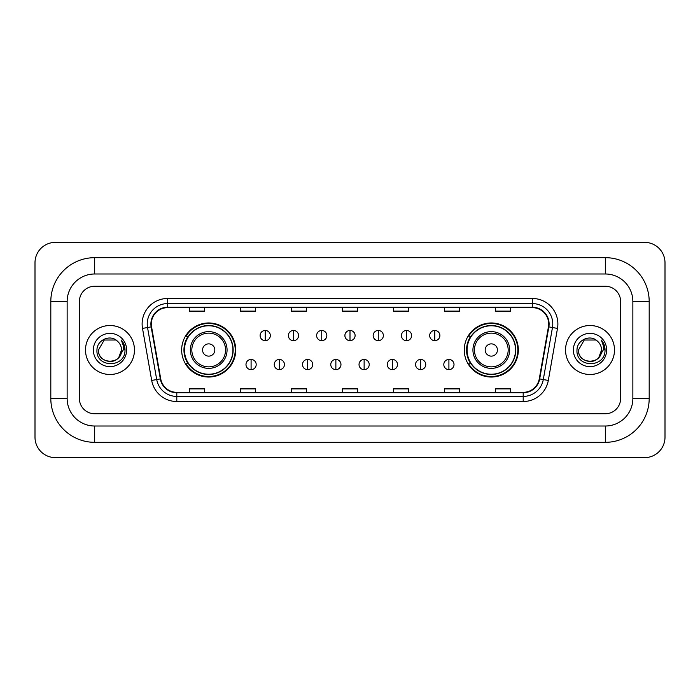 <?xml version="1.0" encoding="UTF-8"?>
<svg xmlns="http://www.w3.org/2000/svg" width="700" height="700" viewBox="0 0 700 700"><rect width="100%" height="100%" fill="white"/><g stroke="black" fill="none" stroke-linecap="round" stroke-linejoin="round"><path stroke-width="1.05" d="M464.266 350A27.037 27.037 0 0 0 491.304 377.037A27.037 27.037 0 0 0 518.341 350A27.037 27.037 0 0 0 491.304 322.963A27.037 27.037 0 0 0 464.266 350M181.659 350A27.037 27.037 0 0 0 208.696 377.037A27.037 27.037 0 0 0 235.734 350A27.037 27.037 0 0 0 208.696 322.963A27.037 27.037 0 0 0 181.659 350M188.143 363.773A24.745 24.745 0 0 1 188.143 336.227M470.75 363.773A24.745 24.745 0 0 1 470.75 336.227M85.505 350A24.483 24.483 0 0 0 109.987 374.483A24.483 24.483 0 0 0 134.47 350A24.483 24.483 0 0 0 109.987 325.517A24.483 24.483 0 0 0 85.505 350A24.483 24.483 0 0 0 109.987 374.483A24.483 24.483 0 0 0 134.47 350A24.483 24.483 0 0 0 109.987 325.517A24.483 24.483 0 0 0 85.505 350M565.53 350A24.483 24.483 0 0 0 590.012 374.483A24.483 24.483 0 0 0 614.495 350A24.483 24.483 0 0 0 590.012 325.517A24.483 24.483 0 0 0 565.53 350A24.483 24.483 0 0 0 590.012 374.483A24.483 24.483 0 0 0 614.495 350A24.483 24.483 0 0 0 590.012 325.517A24.483 24.483 0 0 0 565.53 350M151.305 323.986A16.328 16.328 0 0 1 167.633 307.659L532.367 307.659A16.328 16.328 0 0 1 548.441 326.821L539.271 378.849A16.328 16.328 0 0 1 523.197 392.341L176.803 392.341A16.328 16.328 0 0 1 160.729 378.849L151.559 326.821A16.328 16.328 0 0 1 151.305 323.986M150.903 323.986A16.73 16.73 0 0 0 151.156 326.891L160.326 378.919A16.73 16.73 0 0 0 176.803 392.752L523.197 392.752A16.73 16.73 0 0 0 539.674 378.919L548.844 326.891A16.73 16.73 0 0 0 532.367 307.248L167.633 307.248A16.73 16.73 0 0 0 150.903 323.986M142.511 328.414A25.506 25.506 0 0 1 167.633 298.48L532.367 298.48A25.506 25.506 0 0 1 557.489 328.414L548.31 380.441A25.506 25.506 0 0 1 523.197 401.52L176.803 401.52A25.506 25.506 0 0 1 151.69 380.441L142.511 328.414L147.534 327.53A20.405 20.405 0 0 1 167.633 303.581L532.367 303.581A20.405 20.405 0 0 1 552.466 327.53L543.288 379.558A20.405 20.405 0 0 1 523.197 396.419L176.803 396.419A20.405 20.405 0 0 1 156.713 379.558L147.534 327.53A20.405 20.405 0 0 1 147.227 323.986M620.62 301.543A15.304 15.304 0 0 0 605.316 286.239L94.684 286.239A15.304 15.304 0 0 0 79.38 301.543L79.38 398.457A15.304 15.304 0 0 0 94.684 413.761L605.316 413.761A15.304 15.304 0 0 0 620.62 398.457L620.62 301.543A15.304 15.304 0 0 0 605.316 286.239L94.684 286.239A15.304 15.304 0 0 0 79.38 301.543L79.38 398.457A15.304 15.304 0 0 0 94.684 413.761L605.316 413.761A15.304 15.304 0 0 0 620.62 398.457L620.62 301.543M539.674 378.919L543.288 379.558L552.466 327.53L557.489 328.414M342.352 307.659L342.352 311.115L357.648 311.115L357.648 307.659M291.34 307.659L291.34 311.115L306.644 311.115L306.644 307.659M240.328 307.659L240.328 311.115L255.631 311.115L255.631 307.659M189.315 307.659L189.315 311.115L204.619 311.115L204.619 307.659M393.356 307.659L393.356 311.115L408.66 311.115L408.66 307.659M444.369 307.659L444.369 311.115L459.673 311.115L459.673 307.659M495.381 307.659L495.381 311.115L510.685 311.115L510.685 307.659M357.648 392.341L357.648 388.885L342.352 388.885L342.352 392.341M306.644 392.341L306.644 388.885L291.34 388.885L291.34 392.341M255.631 392.341L255.631 388.885L240.328 388.885L240.328 392.341M204.619 392.341L204.619 388.885L189.315 388.885L189.315 392.341M408.66 392.341L408.66 388.885L393.356 388.885L393.356 392.341M459.673 392.341L459.673 388.885L444.369 388.885L444.369 392.341M510.685 392.341L510.685 388.885L495.381 388.885L495.381 392.341M94.684 257.67L94.684 273.989L605.316 273.989L605.316 257.67A43.873 43.873 0 0 1 649.189 301.543A43.873 43.873 0 0 0 605.316 257.67L94.684 257.67A43.873 43.873 0 0 0 50.811 301.543L50.811 398.457A43.873 43.873 0 0 0 94.684 442.33L605.316 442.33A43.873 43.873 0 0 0 649.189 398.457L649.189 301.543L632.861 301.543A27.545 27.545 0 0 0 605.316 273.989L94.684 273.989A27.545 27.545 0 0 0 67.139 301.543L67.139 398.457A27.545 27.545 0 0 0 94.684 426.011L605.316 426.011A27.545 27.545 0 0 0 632.861 398.457L632.861 301.543L632.861 398.457L649.189 398.457M665 262.771A20.405 20.405 0 0 0 644.595 242.366L55.405 242.366A20.405 20.405 0 0 0 35 262.771L35 437.229A20.405 20.405 0 0 0 55.405 457.634L644.595 457.634A20.405 20.405 0 0 0 665 437.229L665 262.771M117.539 341.294A11.532 11.532 0 0 1 121.52 350C122.22 364.875 97.755 364.875 98.455 350L104.221 340.016L115.754 340.016L117.539 341.294C110.469 333.874 96.845 339.981 96.968 350C95.672 367.797 124.53 368.261 125.003 350.866L125.02 350C124.976 346.22 123.725 342.895 121.249 340.034C123.13 343.123 123.795 346.447 123.235 350L118.825 357.402A11.532 11.532 0 0 0 121.52 350L118.79 357.446M118.825 357.402C112.7 365.68 97.86 360.386 98.455 350M93.354 350A16.634 16.634 0 0 0 109.987 366.634A16.634 16.634 0 0 0 126.621 350A16.634 16.634 0 0 0 109.987 333.366A16.634 16.634 0 0 0 93.354 350M121.362 340.165L125.02 350.438M214.821 350A6.125 6.125 0 0 0 208.696 343.875A6.125 6.125 0 0 0 202.571 350A6.125 6.125 0 0 0 208.696 356.125A6.125 6.125 0 0 0 214.821 350M227.062 350A18.366 18.366 0 0 0 208.696 331.634A18.366 18.366 0 0 0 190.33 350A18.366 18.366 0 0 0 208.696 368.366A18.366 18.366 0 0 0 227.062 350A18.366 18.366 0 0 1 208.696 368.366A18.366 18.366 0 0 1 190.33 350M232.925 350A24.229 24.229 0 0 0 208.696 325.771A24.229 24.229 0 0 0 184.468 350A24.229 24.229 0 0 0 208.696 374.229A24.229 24.229 0 0 0 232.925 350M235.226 350A26.53 26.53 0 0 1 186.025 363.773L188.484 363.773A24.456 24.456 0 0 0 224.875 368.34A24.456 24.456 0 0 0 224.875 331.66A24.456 24.456 0 0 0 188.484 336.227L186.025 336.227A26.53 26.53 0 0 1 235.226 350M497.429 350A6.125 6.125 0 0 0 491.304 343.875A6.125 6.125 0 0 0 485.179 350A6.125 6.125 0 0 0 491.304 356.125A6.125 6.125 0 0 0 497.429 350M509.67 350A18.366 18.366 0 0 0 491.304 331.634A18.366 18.366 0 0 0 472.938 350A18.366 18.366 0 0 0 491.304 368.366A18.366 18.366 0 0 0 509.67 350A18.366 18.366 0 0 1 491.304 368.366A18.366 18.366 0 0 1 472.938 350M515.532 350A24.229 24.229 0 0 0 491.304 325.771A24.229 24.229 0 0 0 467.075 350A24.229 24.229 0 0 0 491.304 374.229A24.229 24.229 0 0 0 515.532 350M517.834 350A26.53 26.53 0 0 1 468.633 363.773L471.091 363.773A24.456 24.456 0 0 0 507.483 368.34A24.456 24.456 0 0 0 507.483 331.66A24.456 24.456 0 0 0 471.091 336.227L468.633 336.227A26.53 26.53 0 0 1 517.834 350M265.221 330.461A5.101 5.101 0 0 0 260.12 335.562A5.101 5.101 0 0 0 265.221 340.664A5.101 5.101 0 0 0 270.322 335.562A5.101 5.101 0 0 0 265.221 330.461L265.221 340.664A5.101 5.101 0 0 0 270.322 335.562A5.101 5.101 0 0 0 265.221 330.461M293.475 330.461A5.101 5.101 0 0 0 288.374 335.562A5.101 5.101 0 0 0 293.475 340.664A5.101 5.101 0 0 0 298.576 335.562A5.101 5.101 0 0 0 293.475 330.461L293.475 340.664A5.101 5.101 0 0 0 298.576 335.562A5.101 5.101 0 0 0 293.475 330.461M321.738 330.461A5.101 5.101 0 0 0 316.636 335.562A5.101 5.101 0 0 0 321.738 340.664A5.101 5.101 0 0 0 326.839 335.562A5.101 5.101 0 0 0 321.738 330.461L321.738 340.664A5.101 5.101 0 0 0 326.839 335.562A5.101 5.101 0 0 0 321.738 330.461M350 330.461A5.101 5.101 0 0 0 344.899 335.562A5.101 5.101 0 0 0 350 340.664A5.101 5.101 0 0 0 355.101 335.562A5.101 5.101 0 0 0 350 330.461L350 340.664A5.101 5.101 0 0 0 355.101 335.562A5.101 5.101 0 0 0 350 330.461M378.262 330.461A5.101 5.101 0 0 0 373.161 335.562A5.101 5.101 0 0 0 378.262 340.664A5.101 5.101 0 0 0 383.364 335.562A5.101 5.101 0 0 0 378.262 330.461L378.262 340.664A5.101 5.101 0 0 0 383.364 335.562A5.101 5.101 0 0 0 378.262 330.461M406.525 330.461A5.101 5.101 0 0 0 401.424 335.562A5.101 5.101 0 0 0 406.525 340.664A5.101 5.101 0 0 0 411.626 335.562A5.101 5.101 0 0 0 406.525 330.461L406.525 340.664A5.101 5.101 0 0 0 411.626 335.562A5.101 5.101 0 0 0 406.525 330.461M434.779 330.461A5.101 5.101 0 0 0 429.678 335.562A5.101 5.101 0 0 0 434.779 340.664A5.101 5.101 0 0 0 439.88 335.562A5.101 5.101 0 0 0 434.779 330.461L434.779 340.664A5.101 5.101 0 0 0 439.88 335.562A5.101 5.101 0 0 0 434.779 330.461M251.09 359.441A5.101 5.101 0 0 0 245.989 364.543A5.101 5.101 0 0 0 251.09 369.644A5.101 5.101 0 0 0 256.191 364.543A5.101 5.101 0 0 0 251.09 359.441L251.09 369.644A5.101 5.101 0 0 0 256.191 364.543A5.101 5.101 0 0 0 251.09 359.441M279.352 359.441A5.101 5.101 0 0 0 274.251 364.543A5.101 5.101 0 0 0 279.352 369.644A5.101 5.101 0 0 0 284.454 364.543A5.101 5.101 0 0 0 279.352 359.441L279.352 369.644A5.101 5.101 0 0 0 284.454 364.543A5.101 5.101 0 0 0 279.352 359.441M307.606 359.441A5.101 5.101 0 0 0 302.505 364.543A5.101 5.101 0 0 0 307.606 369.644A5.101 5.101 0 0 0 312.707 364.543A5.101 5.101 0 0 0 307.606 359.441L307.606 369.644A5.101 5.101 0 0 0 312.707 364.543A5.101 5.101 0 0 0 307.606 359.441M335.869 359.441A5.101 5.101 0 0 0 330.767 364.543A5.101 5.101 0 0 0 335.869 369.644A5.101 5.101 0 0 0 340.97 364.543A5.101 5.101 0 0 0 335.869 359.441L335.869 369.644A5.101 5.101 0 0 0 340.97 364.543A5.101 5.101 0 0 0 335.869 359.441M364.131 359.441A5.101 5.101 0 0 0 359.03 364.543A5.101 5.101 0 0 0 364.131 369.644A5.101 5.101 0 0 0 369.233 364.543A5.101 5.101 0 0 0 364.131 359.441L364.131 369.644A5.101 5.101 0 0 0 369.233 364.543A5.101 5.101 0 0 0 364.131 359.441M392.394 359.441A5.101 5.101 0 0 0 387.293 364.543A5.101 5.101 0 0 0 392.394 369.644A5.101 5.101 0 0 0 397.495 364.543A5.101 5.101 0 0 0 392.394 359.441L392.394 369.644A5.101 5.101 0 0 0 397.495 364.543A5.101 5.101 0 0 0 392.394 359.441M420.648 359.441A5.101 5.101 0 0 0 415.546 364.543A5.101 5.101 0 0 0 420.648 369.644A5.101 5.101 0 0 0 425.749 364.543A5.101 5.101 0 0 0 420.648 359.441L420.648 369.644A5.101 5.101 0 0 0 425.749 364.543A5.101 5.101 0 0 0 420.648 359.441M448.91 359.441A5.101 5.101 0 0 0 443.809 364.543A5.101 5.101 0 0 0 448.91 369.644A5.101 5.101 0 0 0 454.011 364.543A5.101 5.101 0 0 0 448.91 359.441L448.91 369.644A5.101 5.101 0 0 0 454.011 364.543A5.101 5.101 0 0 0 448.91 359.441M597.564 341.294A11.532 11.532 0 0 1 601.545 350C602.245 364.875 577.78 364.875 578.48 350L584.246 340.016L595.779 340.016L597.564 341.294C590.485 333.874 576.87 339.981 576.992 350C575.697 367.797 604.555 368.261 605.019 350.866L605.045 350C605.001 346.22 603.75 342.895 601.274 340.034C603.155 343.123 603.82 346.447 603.26 350L598.85 357.402A11.532 11.532 0 0 0 601.545 350L598.815 357.446M598.85 357.402C592.725 365.68 577.885 360.386 578.48 350M573.379 350A16.634 16.634 0 0 0 590.012 366.634A16.634 16.634 0 0 0 606.646 350A16.634 16.634 0 0 0 590.012 333.366A16.634 16.634 0 0 0 573.379 350M601.387 340.165L605.045 350.438M532.367 298.48L532.367 307.248M147.534 327.53L151.156 326.891M176.803 401.52L176.803 392.752M523.197 392.752L523.197 401.52M151.69 380.441L160.326 378.919M548.844 326.891L552.466 327.53M167.633 298.48L167.633 307.248M543.288 379.558L548.31 380.441M605.316 442.33L605.316 426.011L94.684 426.011L94.684 442.33M50.811 398.457L67.139 398.457L67.139 301.543L50.811 301.543M225.566 350A16.87 16.87 0 0 0 208.696 333.13A16.87 16.87 0 0 0 191.826 350A16.87 16.87 0 0 0 208.696 366.87A16.87 16.87 0 0 0 225.566 350M508.174 350A16.87 16.87 0 0 0 491.304 333.13A16.87 16.87 0 0 0 474.434 350A16.87 16.87 0 0 0 491.304 366.87A16.87 16.87 0 0 0 508.174 350"/></g></svg>
